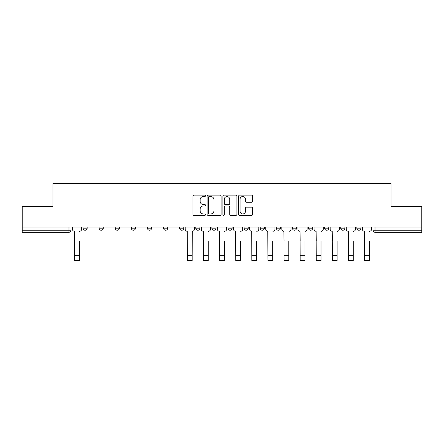 <?xml version="1.0" encoding="UTF-8"?>
<svg xmlns="http://www.w3.org/2000/svg" width="444" height="444" viewBox="0 0 444 444"><rect width="100%" height="100%" fill="white"/><g stroke="black" fill="none" stroke-linecap="round" stroke-linejoin="round"><path stroke-width="0.67" d="M205.478 195.821A0.71 0.71 0 0 0 204.773 195.11L194 195.11A1.016 1.016 0 0 0 192.99 196.126L192.99 214.369A1.016 1.016 0 0 0 194 215.384L204.773 215.384A0.71 0.71 0 0 0 205.478 214.674A0.71 0.71 0 0 0 204.773 213.964L203.374 213.964A3.241 3.241 0 0 1 200.133 210.722L200.133 209.202A3.241 3.241 0 0 1 203.374 205.955L204.773 205.955A0.71 0.71 0 0 0 205.478 205.245A0.71 0.71 0 0 0 204.773 204.54L203.374 204.54A3.241 3.241 0 0 1 200.133 201.293L200.133 199.772A3.241 3.241 0 0 1 203.374 196.531L204.773 196.531A0.71 0.71 0 0 0 205.478 195.821M356.854 227.034L356.854 228.172L360.983 228.172A2.065 2.065 0 0 1 358.919 230.236A2.065 2.065 0 0 1 356.854 228.172L356.854 227.034M340.742 227.034L340.742 228.172L344.877 228.172A2.065 2.065 0 0 1 342.807 230.236A2.065 2.065 0 0 1 340.742 228.172L340.742 227.034M260.206 227.034L260.206 228.172L264.335 228.172A2.065 2.065 0 0 1 262.271 230.236A2.065 2.065 0 0 1 260.206 228.172L260.206 227.034M227.988 227.034L227.988 228.172L232.118 228.172A2.065 2.065 0 0 1 230.053 230.236A2.065 2.065 0 0 1 227.988 228.172L227.988 227.034M211.882 227.034L211.882 228.172L216.012 228.172A2.065 2.065 0 0 1 213.947 230.236A2.065 2.065 0 0 1 211.882 228.172L211.882 227.034M195.771 227.034L195.771 228.172L199.905 228.172A2.065 2.065 0 0 1 197.841 230.236A2.065 2.065 0 0 1 195.771 228.172L195.771 227.034M179.665 227.034L179.665 228.172L183.794 228.172A2.065 2.065 0 0 1 181.729 230.236A2.065 2.065 0 0 1 179.665 228.172L179.665 227.034M163.559 227.034L163.559 228.172L167.688 228.172A2.065 2.065 0 0 1 165.623 230.236A2.065 2.065 0 0 1 163.559 228.172L163.559 227.034M147.447 228.172L147.447 227.034L147.447 228.172A2.065 2.065 0 0 0 149.517 230.236A2.065 2.065 0 0 1 147.447 228.172L151.582 228.172A2.065 2.065 0 0 1 149.517 230.236A2.065 2.065 0 0 0 151.582 228.172A2.065 2.065 0 0 1 149.517 230.236M131.341 228.172L131.341 227.034L131.341 228.172A2.065 2.065 0 0 0 133.405 230.236A2.065 2.065 0 0 1 131.341 228.172L135.47 228.172A2.065 2.065 0 0 1 133.405 230.236M115.235 228.172L115.235 227.034L115.235 228.172A2.065 2.065 0 0 0 117.299 230.236A2.065 2.065 0 0 1 115.235 228.172L119.364 228.172A2.065 2.065 0 0 1 117.299 230.236M251.62 202.259A1.016 1.016 0 0 0 252.636 201.243L252.636 196.126A1.016 1.016 0 0 0 251.62 195.11L239.66 195.11A1.016 1.016 0 0 0 238.644 196.126L238.644 214.369A1.016 1.016 0 0 0 239.66 215.384L251.62 215.384A1.016 1.016 0 0 0 252.636 214.369L252.636 208.186A1.016 1.016 0 0 0 251.62 207.17L246.503 207.17A1.016 1.016 0 0 0 245.488 208.186L245.488 211.25A2.714 2.714 0 0 1 242.779 213.964A2.714 2.714 0 0 1 240.065 211.25L240.065 199.239A2.714 2.714 0 0 1 242.779 196.531A2.714 2.714 0 0 1 245.488 199.239L245.488 201.243A1.016 1.016 0 0 0 246.503 202.259L251.62 202.259M22.2 227.034L22.2 206.488L52.969 206.488L52.969 183.461L391.031 183.461L391.031 206.488L421.8 206.488L421.8 227.034L22.2 227.034L22.2 230.236L71.04 230.236L71.04 227.034M221.112 196.126A1.016 1.016 0 0 0 220.102 195.11L208.142 195.11A1.016 1.016 0 0 0 207.126 196.126L207.126 214.369A1.016 1.016 0 0 0 208.142 215.384L220.102 215.384A1.016 1.016 0 0 0 221.112 214.369L221.112 196.126M223.898 195.11L235.858 195.11A1.016 1.016 0 0 1 236.874 196.126L236.874 214.369A1.016 1.016 0 0 1 235.858 215.384L230.741 215.384A1.016 1.016 0 0 1 229.726 214.369L229.726 206.971A1.016 1.016 0 0 0 228.716 205.955L225.319 205.955A1.016 1.016 0 0 0 224.303 206.971L224.303 214.674A0.71 0.71 0 0 1 223.598 215.384A0.71 0.71 0 0 1 222.888 214.674L222.888 196.126A1.016 1.016 0 0 1 223.898 195.11M372.96 227.034L372.96 230.236L421.8 230.236L421.8 232.301L375.025 232.301A2.065 2.065 0 0 1 372.96 230.236M421.8 227.034L421.8 230.236M68.975 227.034L68.975 232.301A2.065 2.065 0 0 0 71.04 230.236A2.065 2.065 0 0 1 68.975 232.301L22.2 232.301L22.2 230.236M360.983 227.034L360.983 228.172M344.877 227.034L344.877 228.172M328.765 227.034L328.765 228.172A2.065 2.065 0 0 1 326.701 230.236A2.065 2.065 0 0 1 324.636 228.172A2.065 2.065 0 0 0 326.701 230.236M324.636 227.034L324.636 228.172L328.765 228.172M312.659 227.034L312.659 228.172A2.065 2.065 0 0 1 310.595 230.236A2.065 2.065 0 0 1 308.53 228.172L312.659 228.172A2.065 2.065 0 0 1 310.595 230.236A2.065 2.065 0 0 0 312.659 228.172M308.53 227.034L308.53 228.172M296.553 227.034L296.553 228.172A2.065 2.065 0 0 1 294.483 230.236A2.065 2.065 0 0 1 292.418 228.172A2.065 2.065 0 0 0 294.483 230.236M292.418 227.034L292.418 228.172L296.553 228.172M280.442 227.034L280.442 228.172A2.065 2.065 0 0 1 278.377 230.236A2.065 2.065 0 0 1 276.312 228.172L280.442 228.172M276.312 227.034L276.312 228.172M264.335 227.034L264.335 228.172M248.229 227.034L248.229 228.172A2.065 2.065 0 0 1 246.159 230.236A2.065 2.065 0 0 1 244.095 228.172L248.229 228.172M244.095 227.034L244.095 228.172M232.118 227.034L232.118 228.172M216.012 227.034L216.012 228.172M199.905 227.034L199.905 228.172L199.905 227.034M183.794 227.034L183.794 228.172A2.065 2.065 0 0 1 181.729 230.236A2.065 2.065 0 0 0 183.794 228.172M167.688 227.034L167.688 228.172A2.065 2.065 0 0 1 165.623 230.236A2.065 2.065 0 0 0 167.688 228.172L167.688 227.034M151.582 227.034L151.582 228.172M135.47 227.034L135.47 228.172L135.47 227.034M119.364 227.034L119.364 228.172L119.364 227.034M99.123 227.034L99.123 228.172L103.258 228.172L103.258 227.034L103.258 228.172A2.065 2.065 0 0 1 101.193 230.236A2.065 2.065 0 0 1 99.123 228.172A2.065 2.065 0 0 0 101.193 230.236A2.065 2.065 0 0 0 103.258 228.172A2.065 2.065 0 0 1 101.193 230.236M83.017 227.034L83.017 228.172L87.146 228.172L87.146 227.034L87.146 228.172A2.065 2.065 0 0 1 85.082 230.236A2.065 2.065 0 0 1 83.017 228.172A2.065 2.065 0 0 0 85.082 230.236A2.065 2.065 0 0 0 87.146 228.172A2.065 2.065 0 0 1 85.082 230.236M209.257 196.531A0.71 0.71 0 0 0 208.547 197.241L208.547 213.253A0.71 0.71 0 0 0 209.257 213.964L210.722 213.964A3.241 3.241 0 0 0 213.969 210.722L213.969 199.772A3.241 3.241 0 0 0 210.722 196.531L209.257 196.531M229.726 199.295A2.714 2.714 0 0 0 227.017 196.581A2.714 2.714 0 0 0 224.303 199.295L224.303 203.524A1.016 1.016 0 0 0 225.319 204.54L228.716 204.54A1.016 1.016 0 0 0 229.726 203.524L229.726 199.295M72.433 229.204L72.433 227.034L72.433 229.204A2.065 2.065 0 0 0 74.498 231.269L74.653 241.075M74.498 231.269L74.653 260.539L79.404 260.539L79.404 241.075M81.624 229.204L81.624 227.034L81.624 229.204A2.065 2.065 0 0 1 79.559 231.269M201.299 229.204L201.299 227.034L201.299 229.204A2.065 2.065 0 0 0 203.363 231.269L203.519 241.075M203.363 231.269L203.519 260.539L208.269 260.539L208.269 241.075M210.489 229.204L210.489 227.034L210.489 229.204A2.065 2.065 0 0 1 208.419 231.269M217.405 229.204L217.405 227.034L217.405 229.204A2.065 2.065 0 0 0 219.469 231.269L219.625 241.075M219.469 231.269L219.625 260.539L224.375 260.539L224.375 241.075M226.595 229.204L226.595 227.034L226.595 229.204A2.065 2.065 0 0 1 224.531 231.269M233.511 229.204L233.511 227.034L233.511 229.204A2.065 2.065 0 0 0 235.581 231.269L235.731 241.075M235.581 231.269L235.731 260.539L240.482 260.539L240.482 241.075M242.702 229.204L242.702 227.034L242.702 229.204A2.065 2.065 0 0 1 240.637 231.269M249.622 229.204L249.622 227.034L249.622 229.204A2.065 2.065 0 0 0 251.687 231.269L251.842 241.075M251.687 231.269L251.842 260.539L256.593 260.539L256.593 241.075M258.813 229.204L258.813 227.034L258.813 229.204A2.065 2.065 0 0 1 256.743 231.269M265.728 229.204L265.728 227.034L265.728 229.204A2.065 2.065 0 0 0 267.793 231.269L267.948 241.075M267.793 231.269L267.948 260.539L272.699 260.539L272.699 241.075M274.919 229.204L274.919 227.034L274.919 229.204A2.065 2.065 0 0 1 272.855 231.269M281.835 229.204L281.835 227.034L281.835 229.204A2.065 2.065 0 0 0 283.899 231.269L284.055 241.075M283.899 231.269L284.055 260.539L288.805 260.539L288.805 241.075M291.025 229.204L291.025 227.034L291.025 229.204A2.065 2.065 0 0 1 288.961 231.269M297.946 229.204L297.946 227.034L297.946 229.204A2.065 2.065 0 0 0 300.011 231.269L300.166 241.075M300.011 231.269L300.166 260.539L304.917 260.539L304.917 241.075M307.137 229.204L307.137 227.034L307.137 229.204A2.065 2.065 0 0 1 305.067 231.269M314.052 229.204L314.052 227.034L314.052 229.204A2.065 2.065 0 0 0 316.117 231.269L316.272 241.075M316.117 231.269L316.272 260.539L321.023 260.539L321.023 241.075M323.243 229.204L323.243 227.034L323.243 229.204A2.065 2.065 0 0 1 321.179 231.269M330.158 229.204L330.158 227.034L330.158 229.204A2.065 2.065 0 0 0 332.223 231.269L332.378 241.075M332.223 231.269L332.378 260.539L337.129 260.539L337.129 241.075M339.349 229.204L339.349 227.034L339.349 229.204A2.065 2.065 0 0 1 337.285 231.269M185.187 227.034L185.187 229.204A2.065 2.065 0 0 0 187.257 231.269L187.407 260.539L192.158 260.539L192.158 255.328L187.407 255.328M194.378 227.034L194.378 229.204A2.065 2.065 0 0 1 192.313 231.269L192.158 255.328M346.27 229.204L346.27 227.034L346.27 229.204A2.065 2.065 0 0 0 348.335 231.269L348.49 241.075M348.335 231.269L348.49 260.539L353.241 260.539L353.241 241.075M355.461 229.204L355.461 227.034L355.461 229.204A2.065 2.065 0 0 1 353.391 231.269M362.376 229.204L362.376 227.034L362.376 229.204A2.065 2.065 0 0 0 364.441 231.269L364.596 241.075M364.441 231.269L364.596 260.539L369.347 260.539L369.347 241.075M371.567 229.204L371.567 227.034L371.567 229.204A2.065 2.065 0 0 1 369.502 231.269M375.025 227.034L375.025 232.301M79.404 255.328L74.653 255.328M208.269 255.328L203.519 255.328M224.375 255.328L219.625 255.328M240.482 255.328L235.731 255.328M256.593 255.328L251.842 255.328M272.699 255.328L267.948 255.328M288.805 255.328L284.055 255.328M304.917 255.328L300.166 255.328M321.023 255.328L316.272 255.328M337.129 255.328L332.378 255.328M353.241 255.328L348.49 255.328M369.347 255.328L364.596 255.328"/></g></svg>
